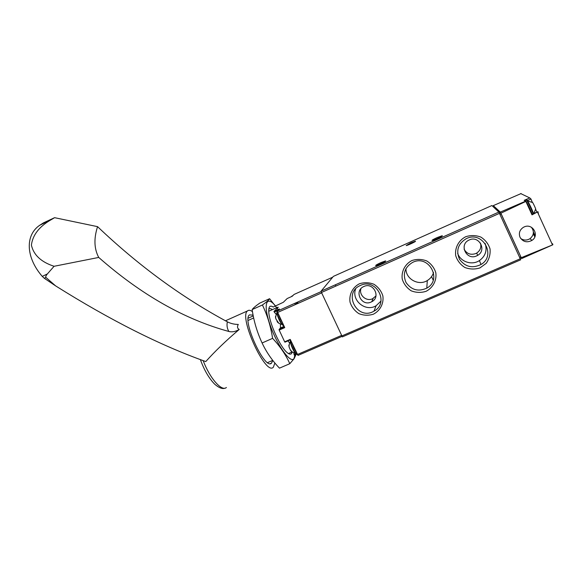 <?xml version="1.0" encoding="UTF-8"?>
<svg xmlns="http://www.w3.org/2000/svg" width="582" height="582" viewBox="0 0 582 582"><rect width="100%" height="100%" fill="white"/><g stroke="black" fill="none" stroke-linecap="round" stroke-linejoin="round"><path stroke-width="0.87" d="M527.016 200.79L530.988 199.029L529.773 197.916L524.207 200.324L525.866 201.423L500.876 213.201L500.324 212.103L525.706 201.132M530.988 199.029L532.304 202.376M535.527 209.309L537.026 212.124M538.496 214.285L538.001 211.848M531.81 214.423L537.986 211.695L532.006 214.853L525.866 201.423M552.805 244.811L521.618 258.583L521.261 257.695L552.805 244.811L552.805 244.098L551.736 243.261M521.123 193.551L493.281 205.628L493.478 206.188M520.708 193.573L529.751 197.924L520.708 193.573M493.281 205.628L500.324 212.103M521.618 258.583L521.123 257.972M520.024 237.274C522.956 241.908 526.936 242.956 531.948 240.402C539.9 235.477 532.515 222.811 524.113 226.958L523.378 227.329C519.668 229.846 518.555 233.164 520.024 237.274M500.876 213.201L521.261 257.695M521.276 257.906L520.133 258.401L521.276 257.906L520.854 256.866L500.535 212.626L493.529 206.159L492.874 206.457M500.535 212.626L499.392 213.136L500.535 212.626M534.836 236.838L533.265 233.913M535.127 235.986L533.403 231.949M520.752 238.54C523.793 240.512 526.885 240.548 530.027 238.656C533.963 235.223 534.422 231.432 531.395 227.271M321.482 292.484L342.354 336.891L520.715 259.79L498.854 212.074L491.899 205.533L333.377 276.385L321.118 291.131L498.854 212.074L321.118 291.138L321.482 292.484L499.494 213.354M411.874 260.547C404.948 264.177 401.165 271.525 402.249 279.171C403.85 284.089 406.847 287.974 411.234 290.833C416.13 292.724 421.077 292.884 426.068 291.32C433.023 287.741 436.878 280.393 435.809 272.689C434.208 267.727 431.189 263.821 426.766 260.954C421.826 259.077 416.865 258.939 411.874 260.547M465.665 236.736C458.565 240.453 454.658 247.917 455.721 255.673C457.321 260.656 460.362 264.592 464.829 267.473C469.82 269.364 474.868 269.51 479.983 267.902L486.217 263.34C489.244 258.99 490.517 254.196 490.044 248.958C488.436 243.931 485.373 239.973 480.87 237.092C475.843 235.208 470.773 235.092 465.665 236.736M359.349 283.798C352.59 287.348 348.931 294.572 350.029 302.116C351.623 306.969 354.584 310.817 358.898 313.647C363.699 315.531 368.544 315.706 373.426 314.185C380.206 310.686 383.945 303.455 382.854 295.86C381.261 290.964 378.285 287.101 373.928 284.263C369.09 282.386 364.23 282.234 359.349 283.798M410.87 242.876L406.178 245.589C407.633 245.524 417.192 240.948 415.279 241.239L410.87 242.876M437.082 237.594C433.212 239.384 431.568 240.351 432.157 240.504C433.896 240.417 444.284 235.448 442.044 235.775L437.082 237.594M380.941 262.591C376.954 264.439 375.23 265.457 375.761 265.639C377.463 265.552 387.612 260.612 385.429 260.94L380.941 262.591M426.795 287.974L427.29 287.835M335.312 284.816L335.901 286.075M527.292 200.885L532.385 202.434C532.166 200.906 536.458 209.986 535.724 209.513M355.66 288.905C351.077 300.356 365.583 312.33 376.103 305.739L380.992 301.069M363.888 286.49L363.648 286.599C353.754 290.884 361.415 306.75 371.098 302.058L371.745 301.745C381.188 297.126 373.324 281.841 363.888 286.49M360.454 285.442L360.265 285.529C342.463 293.03 357.523 321.148 373.979 311.159C389.729 303.171 376.292 277.614 360.454 285.442M457.634 253.279C460.377 261.791 471.857 265.668 479.415 260.583C485.417 256.204 487.338 250.507 485.177 243.494M469.288 239.944L468.903 240.126C458.696 244.738 466.553 260.787 476.622 255.905L477.655 255.382C487.119 250.245 478.957 235.172 469.288 239.944M466.517 238.547L466.211 238.685C458.034 243.734 455.801 250.602 459.518 259.296C465.156 266.927 472.315 268.658 480.994 264.497C496.65 255.571 482.689 230.537 466.517 238.547M405.974 268.557C405.516 278.894 418.494 286.228 427.297 280.553C430.433 278.64 432.513 275.941 433.539 272.449M412.856 262.271L412.623 262.38C404.694 267.218 402.482 273.911 405.996 282.459C411.35 290.04 418.276 291.931 426.788 288.148C442.575 279.753 428.905 254.334 412.856 262.271M375.957 295.962L372.531 298.77C366.347 301.811 358.687 295.096 360.956 288.643M480.463 243.094C481.547 247.263 480.296 250.58 476.709 253.068L475.705 253.585C470.598 255.236 466.728 253.781 464.101 249.205M277.054 310.803L274.253 312.054L273.94 311.472L278.261 307.245L277.636 307.289L277.672 307.82M248.143 320.427L253.672 317.968M268.717 311.261L277.636 307.289M267.625 362.608L272.754 360.382M288.446 353.572L292.229 351.928L291.633 353.42C290.694 354.671 289.138 354.343 286.962 352.452C280.24 346.923 269.779 324.13 268.848 313C268.331 306.809 269.779 304.822 273.184 307.041L283.325 302.291L287.166 298.537L292.215 296.274L294.041 294.456L332.722 277.178M248.208 318.179L253.25 315.931M296.442 354.242L294.303 355.166L293.75 352.779M287.915 340.885L289.618 343.016M284.954 342.18L290.418 339.793L284.962 342.18L284.663 341.83L279.178 330.074L279.054 329.521L280.466 327.935L280.429 324.079M274.253 312.054L276.217 314.375M279.178 330.074L284.751 327.622L277.672 312.439L277.367 311.079L279.425 309.035L273.94 311.472M298.013 355.413L341.918 336.425L298.013 355.413L290.236 339.401L284.663 341.83M294.972 303.782L295.358 304.582M298.159 303.331L297.635 302.065L298.159 303.338M289.189 344.784C288.708 344.944 288.788 345.963 289.421 347.847L290.396 349.993L291.989 351.746M275.803 316.15C275.315 316.31 275.41 317.336 276.064 319.22L278.647 323.061M296.376 304.124L295.86 302.858M97.558 226.653C138.32 265.45 181.577 297.162 227.336 321.81C226.616 325.564 227.162 328.786 228.952 331.493C184.53 319.38 141.128 294.696 98.736 257.44C94.124 248.849 93.731 238.591 97.558 226.653L54.592 217.683L43.497 222.848L39.685 225.285C25.084 235.179 25.732 257.389 42.268 276.385L44.29 278.269L45.963 277.469L55.654 285.908L44.29 278.269M55.654 285.908C110.274 320.195 160.319 345.417 205.788 361.567C215.034 351.222 226.165 340.528 239.195 329.492C237.318 328.357 237.02 326.669 238.293 324.436C234.284 324.414 230.632 323.541 227.336 321.81M272.762 360.396L271.561 363.081C265.05 370.93 241.675 320.042 249.438 314.906L253.09 315.124M274.886 363.008L273.351 367.198C265.77 376.401 238.431 316.87 247.51 310.919C248.689 309.864 250.34 310.097 252.472 311.625M228.952 331.493C232.131 332.3 235.543 331.631 239.195 329.492M98.736 257.44L54.082 266.28C41.213 262.089 33.654 255.04 31.399 245.131C32.708 234.793 39.532 226.187 51.871 219.298L54.592 217.683M54.082 266.28L47.368 273.947C45.891 275.723 45.418 276.894 45.963 277.469M294.936 354.889L294.012 358.519C290.738 364.201 277.076 345.344 270.033 324.734C262.824 304.102 266.396 294.623 275.504 306.001M278.385 309.857L269.582 298.704C268.855 299.999 266.469 302.087 262.417 304.983C267.32 315.175 270.717 326.298 272.602 338.36C280.051 346.305 285.784 354.751 289.8 363.699L294.055 358.759L295.831 355.013M289.8 363.699L279.484 368.151C272.238 360.636 266.44 352.241 262.089 342.973C257.135 332.307 253.817 321.177 252.144 309.58C253.221 308.053 255.745 305.899 259.725 303.127L269.582 298.704M268.862 309.086C269.655 308.336 270.812 308.525 272.318 309.653M252.144 309.58L262.417 304.983M262.089 342.973L272.602 338.36M537.593 212.314L552.471 244.862M520.854 256.866L519.661 257.375M501.175 213.914L499.989 214.438M341.699 336.003L520.293 258.75M525.255 200.885L525.204 200.113C525.844 200.23 530.602 209.898 532.174 214.263M526.077 199.728L526.193 199.677C526.841 199.793 531.606 209.455 533.163 213.827M526.877 200.572C525.742 196.658 531.919 208.632 533.607 213.63M535.033 236.314L533.672 233.738M531.788 210.429L532.174 210.262M530.74 208.08L531.133 207.912M529.147 204.755L529.533 204.58M530.02 205.562L529.635 205.737L530.02 205.577M530.202 206.937L530.595 206.763M531.002 208.654L531.388 208.48M277.672 312.439L321.671 292.884M277.367 311.079L321.155 291.604L277.367 311.079M297.3 354.562L341.445 335.458M284.511 327.12L279.054 329.521M284.14 326.32L280.466 327.935M295.838 353.74L294.048 354.511M290.309 341.248L292.579 348.603C294.245 352.037 295.641 353.907 296.755 354.22M290.513 339.997C290.52 342.092 291.327 344.93 292.942 348.523C294.63 352.015 296.071 353.994 297.257 354.467M291.946 343.067L293.837 348.138L296.303 352.416M276.894 312.599L279.091 319.656C280.815 323.214 282.27 325.156 283.434 325.483M277.752 310.162L277.388 310.322C276.69 311.734 277.374 314.811 279.44 319.554C281.135 323.061 282.605 325.112 283.856 325.702M278.465 314.142L280.335 319.162L282.83 323.505M278.523 309.784L278.043 310.402M296.558 304.044L296.042 302.778M297.053 303.826L296.529 302.56M291.968 296.012L291.495 296.602M297.846 303.469L297.322 302.204M291.364 296.66L292.317 296.18M226.398 387.488C221.829 391.897 209.753 378.271 203.183 360.6M42.268 276.385L47.368 273.947M530.027 238.656L531.948 240.402M342.354 336.891L520.715 259.79M528.754 207.745L529.875 210.182M525.204 200.113L526.193 199.677L526.732 200.346M533.927 213.492L535.491 209.331M531.984 210.88L532.363 210.713M528.863 204.187L529.242 204.02M531.497 209.767L531.883 209.6M431.582 276.596L433.219 280.16M376.103 305.739L373.979 311.159M479.415 260.583L480.994 264.497M427.297 280.553L426.788 288.148M371.745 301.745L373.164 298.464M477.655 255.382L476.709 253.068M290.396 349.993C290.833 351.281 292.491 352.357 295.35 353.216M289.421 347.847C288.701 346.639 289.007 344.544 290.345 341.561M297.286 354.525C295.947 354.336 294.383 352.372 292.593 348.633C290.862 344.813 290.12 341.874 290.367 339.815M277.047 321.329C277.498 322.617 279.156 323.672 282.023 324.501M276.064 319.22C275.322 318.019 275.613 315.924 276.923 312.934M283.892 325.789C282.503 325.491 280.902 323.454 279.098 319.678C276.792 314.222 276.908 312.796 276.865 312.243L277.388 310.322L278.713 309.74M292.877 295.62L292.499 295.772M271.561 363.081L270.404 363.575M247.51 310.919L225.474 320.784M200.361 359.545C204.151 370.043 208.916 378.242 214.656 384.149C221.073 389.707 224.055 388.55 225.19 388.099M39.685 225.292L51.871 219.298"/></g></svg>
